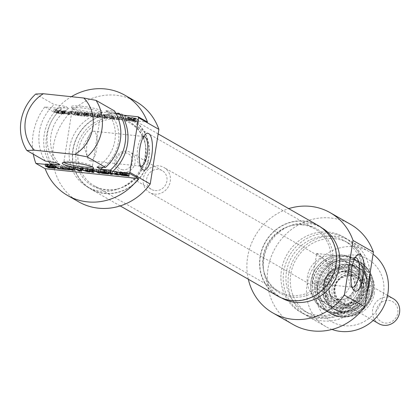 <?xml version="1.0" encoding="UTF-8"?>
<svg xmlns="http://www.w3.org/2000/svg" width="420" height="420" viewBox="0 0 420 420"><rect width="100%" height="100%" fill="white"/><g stroke="black" fill="none" stroke-linecap="round" stroke-linejoin="round"><path stroke-width="0.32" stroke-dasharray="2.1 1.58" d="M47.208 166.026L47.502 164.152L50.3 165.002L46.762 164.63L45.481 163.732L52.773 164.577L55.928 165.921L55.592 168.068M47.387 166.042L47.444 164.189L47.114 166.299M47.497 166.052L47.686 164.152M49.928 166.309L50.227 164.419L47.801 164.162M51.035 166.446L51.329 164.566L50.227 164.419M52.085 166.625L52.374 164.803L51.329 164.566M52.316 166.672L52.374 164.803M52.595 166.73L52.873 164.976L52.6 164.876M53.298 166.903L53.555 165.302L52.873 164.976M53.718 167.029L53.944 165.59L53.555 165.302M53.765 167.044L53.944 165.59M53.608 167.827L53.986 165.669M51.875 167.806L52.211 165.69L53.944 165.711M47.686 167.365L48.017 165.249L52.211 165.69M48.206 167.422L48.505 165.527L48.017 165.249M52.899 167.89L53.193 166.021L48.505 165.527M55.046 167.612L55.277 166.147L53.193 166.021M55.592 168.037L55.928 165.921L55.277 166.147M55.398 167.832L55.734 165.711M54.642 167.391L54.978 165.275M54.112 167.165L54.448 165.049M52.437 166.698L52.773 164.577M51.398 166.504L51.734 164.388M49.985 166.315L50.321 164.199M45.969 165.895L46.305 163.774M45.145 165.853L45.481 163.732L45.14 165.853M46.552 165.953L46.762 164.63M49.964 167.123L50.3 165.002M49.502 166.861L49.838 164.74M47.743 166.672L48.08 164.556M47.14 166.325L47.476 164.209M47.155 166.021L47.444 164.189M59.981 168.661L60.312 166.546L64.008 166.934L61.236 165.354L63.016 165.538L65.782 167.123L69.951 167.79L60.312 166.546M63.793 168.294L64.008 166.934M60.501 168.719L60.8 166.824M69.615 169.906L69.951 167.79M69.127 169.628L69.463 167.512M65.447 169.239L65.782 167.123M62.68 167.659L63.016 165.538M60.905 167.47L61.236 165.354M79.963 170.709L80.834 167.449L83.029 167.748L88.273 169.433L85.754 167.937L87.533 168.126L90.4 169.769L88.037 169.659L82.236 167.837L81.454 168.987L78.645 168.525L75.779 166.887L77.564 167.076L80.299 168.593M79.842 170.688L80.178 168.572M79.7 170.636L80.036 168.52M77.228 169.192L77.564 167.076M75.442 169.003L75.779 166.887M78.43 169.89L78.645 168.525M80.834 167.449L80.598 168.929M81.359 169.612L81.454 168.987M81.711 169.654L81.837 168.866M81.816 169.669L81.769 169.979M81.942 169.691L82.1 167.879M82.325 169.769L82.614 167.937M87.743 171.507L88.037 169.659M89.072 171.318L89.308 169.853M89.208 171.397L89.45 169.864M89.822 171.743L90.4 169.769L90.064 171.885M87.197 170.242L87.533 168.126M85.423 170.058L85.754 167.937M88.373 169.423L88.158 170.793L88.352 169.407M87.943 171.549L88.273 169.433M87.775 171.518L88.106 169.397M82.698 169.864L83.029 167.748M82.341 169.769L82.672 167.653M81.286 169.601L81.617 167.486M80.089 170.672L80.425 168.556M80.057 170.704L80.393 168.583M126.882 175.723L127.36 173.534L126.43 172.998L121.968 172.683L127.213 173.607M126.772 175.712L127.108 173.597M123.685 175.387L124.021 173.271M123.548 175.371L123.884 173.255M123.244 175.334L123.575 173.213M122.593 175.219L122.929 173.103M122.099 175.072L122.435 172.951M121.811 174.93L122.147 172.809M121.758 174.899L122.094 172.783M121.716 174.867L122.052 172.751M121.695 174.426L122.01 172.589L121.716 174.426M122.157 174.473L122.456 172.583M122.451 174.505L122.75 172.609M126.215 174.363L126.43 172.998M127.181 174.909L127.36 173.534L127.145 174.888M119.653 174.368L120.236 172.19L125.942 172.72L124.787 172.058L126.562 172.247L129.476 173.933L121.879 173.182L120.304 172.615L119.973 172.363L120.236 172.19L119.9 174.31M120.036 174.305L120.304 172.615M120.635 174.321L120.86 172.883M121.621 174.793L121.879 173.182M122.719 175.245L123.018 173.381M128.189 175.487L128.431 173.964M128.667 175.76L128.945 174.006M129.055 175.98L129.476 173.933L129.139 176.048M129.092 176.001L129.423 173.885M126.231 174.363L126.562 172.247M124.451 174.174L124.787 172.058M125.69 174.305L125.942 172.72M121.18 174.368L121.517 172.253M105.866 170.111L105.53 172.226L105.756 170.714L104.995 170.279L98.553 169.291L106.596 170.363L108.922 171.843L101.861 171.16L106.937 171.386L100.16 170.121L105.756 170.714M104.706 172.095L104.995 170.279M99.829 172.242L100.16 170.121M100.349 172.294L100.648 170.399M106.349 170.247L106.244 170.993M106.722 172.746L106.937 171.386M106.748 172.762L106.964 171.412L106.754 172.762M106.57 173.56L106.964 171.412M106.139 173.534L106.475 171.418M101.036 172.998L101.372 170.877M101.561 173.05L101.861 171.16M108.197 173.591L108.476 171.848M108.607 173.828L108.906 171.685L108.57 173.801M104.942 172.121L105.278 170.006M104.648 172.084L104.984 169.969M98.217 171.407L98.553 169.291M98.742 171.465L99.041 169.57M103.782 171.995L104.081 170.1M104.433 172.064L104.727 170.189M110.093 172.709L110.271 170.903L112.707 172.305L110.985 172.121L108.071 170.384L107.735 172.505M110.239 172.741L110.381 170.903M110.318 172.762L110.523 170.929M116.571 174.447L116.86 172.641L110.602 170.951M117.395 173.885L117.569 172.798L116.86 172.641M118.372 174.442L118.608 172.946L117.569 172.798M119.27 174.962L119.606 172.841L119.333 175.066M116.424 173.329L116.755 171.213L119.606 172.841L118.608 172.946M114.697 173.145L115.033 171.029L116.755 171.213M116.991 174.547L117.422 172.4L115.033 171.029M116.907 174.531L117.327 172.431M116.702 174.478L117.243 172.415M110.549 172.82L110.885 170.704L117.038 172.363M109.63 172.62L109.967 170.499L110.885 170.704M108.759 172.505L109.09 170.384L109.967 170.499M107.84 172.457L108.15 170.499L109.09 170.384M110.764 173.502L110.985 172.121M112.371 174.421L112.707 172.305M109.951 173.035L110.287 170.919L109.935 173.024M109.993 172.688L110.271 170.903M69.416 168.751L69.72 166.834L72.98 167.864L73.348 167.218L69.72 166.834M72.439 169.932L72.776 167.816M73.054 169.055L73.348 167.218M72.76 169.969L73.096 167.848M72.65 169.979L72.98 167.864M75.033 168.961L75.369 166.845L74.739 168.142L73.552 168.189L65.153 165.764L68.822 166.535L73.364 167.013L73.5 166.646L75.369 166.845M74.618 168.919L74.739 168.142M73.164 168.761L73.5 166.646M73.028 169.134L73.364 167.013M68.486 168.651L68.822 166.535M66.696 168.079L67.032 165.963M64.817 167.885L65.153 165.764M71.358 169.585L71.642 167.816M73.458 168.793L73.552 168.189M59.803 168.872L60.139 166.756L58.359 166.567L55.104 164.703L56.879 164.892L60.139 166.756M58.144 167.927L58.359 166.567M56.548 167.008L56.879 164.892M54.768 166.824L55.104 164.703M95.466 171.171L95.765 169.302L92.033 168.908L94.18 170.347L92.4 170.163L90.011 168.725L91.655 168.567L96.831 169.255L100.595 171.024L98.821 170.84L95.765 169.302M96.154 171.297L96.437 169.507M98.606 172.195L98.821 170.84M100.259 173.145L100.595 171.024M98.149 171.932L98.485 169.816M97.582 171.675L97.918 169.559M96.495 171.371L96.831 169.255M95.503 171.176L95.839 169.055M94.526 171.024L94.857 168.908M92.873 170.825L93.209 168.709M91.319 170.688L91.655 168.567M90.531 170.651L90.867 168.535M89.943 170.678L90.279 168.562L89.686 170.777M90.017 170.672L90.29 168.95M92.185 171.518L92.4 170.163M93.844 172.468L94.18 170.347M91.655 170.709L92.033 168.908L91.744 170.72M92.489 170.788L92.789 168.908M93.398 170.882L93.697 168.987M94.374 171.003L94.673 169.108M134.164 118.052L135.046 118.482L133.287 118.298L133.749 118.561L137.282 118.933L134.285 117.81L129.014 117.29L127.906 117.548L131.423 118.933L138.107 119.506L131.47 118.639L129.875 117.731L134.164 118.052L133.828 120.167L134.71 120.603L132.951 120.414L136.946 121.055L133.948 119.926L127.99 119.417L127.57 119.669L128.105 120.062L131.087 121.055L138.259 121.9L130.62 120.582L129.554 119.973L130.037 119.773L133.828 120.167M133.886 117.999L133.549 120.115M133.765 117.983L133.429 120.099M131.334 117.726L130.998 119.847M130.373 117.658L130.037 119.773M129.875 117.731L129.538 119.847M129.848 117.779L129.512 119.894M129.89 117.852L129.554 119.973M130.289 118.151L129.953 120.267M130.956 118.466L130.62 120.582M131.234 118.571L130.898 120.687M131.47 118.639L131.135 120.755M133.912 119.065L133.576 121.18M138.107 119.506L137.771 121.621M138.595 119.784L138.259 121.9M133.906 119.291L133.571 121.406M131.423 118.933L131.087 121.055M129.496 118.435L129.161 120.551M128.893 118.183L128.557 120.299M128.111 117.742L127.775 119.858M127.906 117.548L127.57 119.669L127.99 119.417L128.326 117.301L127.906 117.548M129.014 117.29L128.678 119.406M130.268 117.385L129.932 119.506M134.285 117.81L133.948 119.926M135.303 117.962L134.967 120.083M135.97 118.183L135.634 120.299M137.282 118.933L136.946 121.055M133.749 118.561L133.413 120.677M133.287 118.298L132.951 120.414M135.046 118.482L134.71 120.603M134.442 118.136L134.106 120.257M134.384 118.109L134.048 120.23M122.115 117.82L119.348 116.235L117.574 116.046L120.341 117.632L117.148 117.521L126.299 118.487L122.115 117.82L121.779 119.936L119.012 118.351L117.238 118.162L120.005 119.747L116.324 119.359L121.779 119.936M125.811 118.209L125.475 120.325M126.299 118.487L125.963 120.603M117.148 117.521L116.812 119.637M116.66 117.243L116.324 119.359M120.341 117.632L120.005 119.747M117.574 116.046L117.238 118.162M119.348 116.235L119.012 118.351M105.551 116.004L98.894 114.056L97.965 114.072L97.692 115.127L97.393 115.127L94.831 113.647L93.051 113.458L95.918 115.101L97.865 115.505L99.11 115.442L99.514 114.413L105.578 116.282L107.672 116.34L104.811 114.702L103.026 114.513L105.646 116.009L105.215 118.125L98.558 116.177L97.629 116.188L97.24 117.28L94.495 115.763L92.72 115.579L96.611 117.495L98.553 117.668L99.178 116.529L106.239 118.54L107.342 118.456L104.475 116.818L102.69 116.629L105.215 118.125M105.646 116.009L105.31 118.125M103.026 114.513L102.69 116.629M104.811 114.702L104.475 116.818M107.672 116.34L107.378 118.545L107.672 116.34M106.575 116.424L106.239 118.54M105.578 116.282L105.242 118.403M104.496 116.009L104.165 118.125M99.892 114.508L99.556 116.623M99.514 114.413L99.041 116.571L99.514 114.413M98.889 115.552L98.553 117.668M97.865 115.505L97.529 117.621M97.724 115.489L97.388 117.605M96.947 115.379L96.611 117.495M95.918 115.101L95.582 117.217M93.051 113.458L92.72 115.579M94.831 113.647L94.495 115.763M97.346 115.106L97.015 117.222M97.393 115.127L97.062 117.243M97.577 115.164L97.24 117.28M97.671 115.159L97.335 117.275M97.965 114.072L97.629 116.188M98.081 114.03L97.745 116.146M98.894 114.056L98.558 116.177M99.886 114.209L99.55 116.33M105.215 115.92L104.879 118.036M105.383 115.973L105.047 118.088M58.9 111.142L57.44 110.465L63.042 111.431L58.9 111.142L58.564 113.264L57.104 112.586L61.766 113.132L62.633 113.642L58.564 113.264M59.015 111.158L58.679 113.274M62.102 111.484L61.766 113.6M62.228 111.494L61.892 113.615M62.512 111.52L62.181 113.636M62.968 111.52L62.633 113.642L62.968 111.52M62.858 111.305L62.522 113.421M62.806 111.274L62.475 113.389M62.743 111.242L62.407 113.358M62.58 111.169L62.244 113.285M62.102 111.017L61.766 113.132M61.446 110.896L61.11 113.011M61.121 110.854L60.785 112.975M57.44 110.465L57.104 112.586M58.648 111.101L58.312 113.216M64.097 111.216L56.952 110.187L55.797 109.526L54.023 109.342L57.472 111.164L65.037 111.741L64.097 111.216L63.761 113.332L56.616 112.303L55.466 111.647L53.687 111.458L56.548 113.096L63.698 114.02L64.701 113.857L63.761 113.332M64.691 111.494L64.355 113.61M65.037 111.741L64.496 114.025L65.037 111.741M64.034 111.904L63.698 114.02M58.669 111.347L58.333 113.468M58.102 111.279L57.766 113.395M57.472 111.164L57.141 113.279M57.015 111.032L56.679 113.148M56.884 110.975L56.548 113.096M54.023 109.342L53.687 111.458M55.797 109.526L55.466 111.647M56.952 110.187L56.616 112.303M61.378 110.654L61.042 112.77M62.979 110.896L62.643 113.017M75.605 111.615L74.954 111.773L77.926 113.321L85.239 114.156L79.123 113.258L78.157 112.775L83.265 113.09L77.669 112.497L76.907 112.061L76.571 114.177L82.189 114.692L74.587 113.71L77.59 115.442L84.903 116.272L78.787 115.374L77.821 114.896L82.929 115.206L77.333 114.613L76.571 114.177L76.918 112.004L82.037 112.298L75.605 111.615L75.269 113.736M77.669 112.497L77.333 114.613M83.265 113.09L82.929 115.206M83.753 113.368L83.417 115.484M78.157 112.775L77.821 114.896M78.85 113.174L78.514 115.29M78.902 113.201L78.566 115.316M79.123 113.258L78.787 115.374M79.648 113.337L79.317 115.453M84.751 113.873L84.415 115.993M85.239 114.156L84.903 116.272M78.582 113.442L78.251 115.558M77.926 113.321L77.59 115.442M77.264 113.096L76.928 115.211M74.812 111.668L74.477 113.783L74.812 111.668M75.338 111.594L75.002 113.715M82.037 112.298L81.701 114.413M82.525 112.576L82.189 114.692M77.48 112.046L77.149 114.161M71.762 111.573L74.392 113.011L76.114 113.19L73.285 111.568L70.649 111.101L68.229 111.998L65.552 110.555L63.83 110.376L66.68 112.004L68.565 112.413L69.799 112.424L71.762 111.573L71.426 113.694L74.056 115.127L75.784 115.311L72.949 113.689L70.313 113.216L67.893 114.114L65.221 112.676L63.494 112.492L66.344 114.124L68.229 114.529L69.468 114.539L71.426 113.694M71.668 111.578L71.332 113.694M71.642 111.584L71.305 113.705M69.799 112.424L69.468 114.539M69.458 112.471L69.121 114.587M68.565 112.413L68.229 114.529M66.68 112.004L66.344 114.124M63.83 110.376L63.494 112.492M65.552 110.555L65.221 112.676M67.945 111.925L67.609 114.041M68.077 111.972L67.746 114.088M68.229 111.998L67.893 114.114M68.282 111.998L67.945 114.114M68.36 111.977L68.024 114.093M70.171 111.153L69.841 113.274M70.649 111.101L70.313 113.216M71.421 111.158L71.085 113.274M73.285 111.568L72.949 113.689M76.114 113.19L75.784 115.311M74.392 113.011L74.056 115.127M71.967 111.62L71.631 113.741M71.93 111.605L71.594 113.726M113.153 116.828L109.762 115.81L113.389 116.193L112.817 118.944L109.426 117.926L113.053 118.309L112.817 118.944M113.389 116.193L113.053 118.309M109.762 115.81L109.426 117.926M112.833 116.792L112.497 118.913M113.043 116.839L112.712 118.955M111.694 116.792L114.797 117.117L115.432 115.82L113.558 115.621L113.411 115.993L105.215 114.744L111.694 116.792L111.363 118.907L113.285 119.285L114.461 119.238L115.096 117.936L113.222 117.742L113.075 118.109L108.533 117.632L104.879 116.86L111.363 118.907M105.215 114.744L104.879 116.86M107.084 114.938L106.748 117.059M108.869 115.511L108.533 117.632M113.411 115.993L113.075 118.109M113.558 115.621L113.222 117.742M115.432 115.82L115.096 117.936M114.797 117.117L114.461 119.238M113.615 117.164L113.285 119.285M128.74 118.745L125.48 116.881L123.706 116.692L126.961 118.555L128.74 118.745L128.405 120.86L125.15 118.996L123.37 118.813L126.625 120.677L128.405 120.86M126.961 118.555L126.625 120.677M123.706 116.692L123.37 118.813M125.48 116.881L125.15 118.996M86.888 113.038L89.875 113.431L92.92 114.965L94.7 115.154L90.93 113.379L84.982 112.66L84.11 112.849L86.504 114.287L88.279 114.476L86.147 113.038L85.811 115.154L89.544 115.547L92.584 117.08L94.364 117.269L91.681 115.805L86.966 114.954L83.774 114.97L86.168 116.403L87.943 116.592L85.696 115.274L86.032 113.159L86.888 113.038L86.552 115.154M88.279 114.476L87.943 116.592M86.504 114.287L86.168 116.403M84.389 113.08L84.058 115.195M84.11 112.849L83.774 114.97L84.11 112.849M84.982 112.66L84.646 114.781M85.754 112.697L85.418 114.812M87.302 112.833L86.966 114.954M88.961 113.033L88.625 115.148M89.948 113.185L89.617 115.301M90.93 113.379L90.594 115.495M92.017 113.683L91.681 115.805M92.584 113.946L92.248 116.062M94.7 115.154L94.364 117.269M92.92 114.965L92.584 117.08M90.557 113.636L90.221 115.752M89.875 113.431L89.544 115.547M88.778 113.237L88.442 115.353M87.791 113.117L87.455 115.232M35.768 94.028L54.191 104.57L65.457 106.386L68.943 108.381L59.026 107.331L61.352 108.665L44.793 106.916L54.096 112.24L147.488 122.094M115.894 113.337L109.384 112.649L105.898 110.654L114.476 110.933M81.722 106.255A15.876 2.231 9 0 1 102.312 111.956A15.876 2.231 9 0 1 86.489 111.384A15.876 2.231 9 0 1 71.269 107.037A15.876 2.231 9 0 1 81.722 106.255M81.963 107.935A14.432 2.026 -171 0 0 72.361 108.339A14.432 2.026 -171 0 0 72.461 108.644A14.432 2.026 -171 0 0 91.266 113.258A14.432 2.026 -171 0 0 100.684 113.117A14.432 2.026 -171 0 0 100.873 112.854A14.432 2.026 -171 0 0 81.963 107.935M64.097 162.43A14.432 2.026 9 0 1 63.866 161.973A14.432 2.026 9 0 1 64.055 161.71A14.432 2.026 9 0 1 78.44 162.23A14.432 2.026 9 0 1 92.279 166.184A14.432 2.026 9 0 1 92.379 166.488A14.432 2.026 9 0 1 92.011 166.85M54.096 112.24A57.734 53.608 119.8 0 1 71.327 96.695M105.898 110.654A36.083 33.506 119.8 0 1 96.957 167.113M109.384 112.649A36.083 33.506 119.8 0 1 103.115 167.328M136.043 101.603A57.734 53.608 -60.2 0 0 60.837 125.092A57.734 53.608 -60.2 0 0 78.692 201.831M33.322 154.203A57.734 53.608 119.8 0 1 44.793 106.916M94.7 156.219A14.915 5.124 96 0 0 97.198 140.396A14.915 5.124 96 0 0 93.471 131.182A14.915 5.124 96 0 0 90.043 133.922A14.915 5.124 96 0 0 87.559 157.453A14.915 5.124 96 0 0 89.597 160.603A14.915 5.124 96 0 0 90.342 160.85A14.915 5.124 96 0 0 94.7 156.219M140.49 166.094A14.915 5.124 -84 0 1 140.144 165.937A14.915 5.124 -84 0 1 139.136 164.96A14.915 5.124 -84 0 1 137.356 150.811A14.915 5.124 -84 0 1 142.049 137.351A14.915 5.124 -84 0 1 143.609 136.521M45.25 161.028A43.302 40.205 119.8 0 1 54.191 104.57M117.117 114.193A40.415 37.527 119.8 0 1 130.924 118.634A40.415 37.527 119.8 0 1 143.425 172.352A40.415 37.527 119.8 0 1 90.783 188.79A40.415 37.527 119.8 0 1 75.028 142.186A40.415 37.527 119.8 0 1 117.117 114.193M113.626 112.198A40.415 37.527 -60.2 0 0 71.537 140.191A40.415 37.527 -60.2 0 0 87.297 186.795A40.415 37.527 -60.2 0 0 139.939 170.352A40.415 37.527 -60.2 0 0 127.439 116.639A40.415 37.527 -60.2 0 0 113.626 112.198M56.516 162.845A36.083 33.506 119.8 0 1 65.457 106.386M60.002 164.84A36.083 33.506 119.8 0 1 68.943 108.381M48.788 161.611A43.302 40.205 119.8 0 1 59.026 107.331M52.405 165.123A43.302 40.205 119.8 0 1 61.352 108.665M302.479 224.873A36.083 33.506 -60.2 0 0 290.703 225.766A36.083 33.506 -60.2 0 0 264.101 272.255A36.083 33.506 -60.2 0 0 278.969 291.48A36.083 33.506 -60.2 0 0 325.973 276.801A36.083 33.506 -60.2 0 0 314.811 228.842A36.083 33.506 -60.2 0 0 302.479 224.873M303.791 224.595A37.049 34.403 119.8 0 1 333.128 259.046A37.049 34.403 119.8 0 1 302.762 296.531A37.049 34.403 119.8 0 1 264.385 273.247A37.049 34.403 119.8 0 1 291.701 225.509A37.049 34.403 119.8 0 1 303.791 224.595M117.605 119.091A36.083 33.506 119.8 0 1 129.938 123.06A36.083 33.506 119.8 0 1 144.811 142.285A36.083 33.506 119.8 0 1 118.209 188.774A36.083 33.506 119.8 0 1 94.096 185.698A36.083 33.506 119.8 0 1 80.026 144.086A36.083 33.506 119.8 0 1 117.605 119.091M318.25 225.53A40.666 37.763 -60.2 0 0 304.353 221.056A40.666 37.763 -60.2 0 0 262.001 249.228A40.666 37.763 -60.2 0 0 277.856 296.126M116.592 117.479A37.049 34.403 -60.2 0 0 75.784 156.361A37.049 34.403 -60.2 0 0 117.212 189.032A37.049 34.403 -60.2 0 0 144.527 141.293A37.049 34.403 -60.2 0 0 116.592 117.479M117.154 113.946A40.666 37.763 119.8 0 1 131.05 118.414A40.666 37.763 119.8 0 1 143.63 172.468A40.666 37.763 119.8 0 1 90.657 189.011A40.666 37.763 119.8 0 1 74.802 142.112A40.666 37.763 119.8 0 1 117.154 113.946M311.939 282.823L313.194 283.122L322.423 281.311L329.327 273.205L327.101 262.159L319.268 255.087L316.328 253.454L316.669 253.601L311.939 282.823M334.772 238.733A40.415 37.527 119.8 0 1 348.584 243.175A40.415 37.527 119.8 0 1 366.256 282.235A40.415 37.527 119.8 0 1 308.438 313.331A40.415 37.527 119.8 0 1 292.682 266.726A40.415 37.527 119.8 0 1 334.772 238.733M330.477 236.276A40.415 37.527 -60.2 0 0 288.388 264.269A40.415 37.527 -60.2 0 0 304.143 310.873A40.415 37.527 -60.2 0 0 356.79 294.436A40.415 37.527 -60.2 0 0 344.29 240.718A40.415 37.527 -60.2 0 0 330.477 236.276M331.984 329.453A43.302 40.205 119.8 0 1 325.967 326.687A43.302 40.205 119.8 0 1 312.575 269.136A43.302 40.205 119.8 0 1 368.975 251.517A43.302 40.205 119.8 0 1 373.065 254.231M383.497 293.99A36.083 33.506 -60.2 0 0 337.785 258.095A36.083 33.506 -60.2 0 0 328.109 319.216A36.083 33.506 -60.2 0 0 383.497 293.99M371.595 290.546A27.783 25.799 -60.2 0 0 336.152 263.235A27.783 25.799 -60.2 0 0 329.086 310.338A27.783 25.799 -60.2 0 0 371.595 290.546M371.679 292.42A24.176 22.449 -60.2 0 0 361.106 269.052A24.176 22.449 -60.2 0 0 329.616 278.885A24.176 22.449 -60.2 0 0 337.092 311.02A24.176 22.449 -60.2 0 0 371.679 292.42M374.399 293.029A26.339 24.46 119.8 0 1 333.963 311.446A26.339 24.46 119.8 0 1 341.03 266.826A26.339 24.46 119.8 0 1 374.399 293.029M368.188 290.419A24.176 22.449 119.8 0 1 333.606 309.02A24.176 22.449 119.8 0 1 326.125 276.89A24.176 22.449 119.8 0 1 357.62 267.052A24.176 22.449 119.8 0 1 368.188 290.419M362.56 286.571A25.62 23.788 119.8 0 1 323.232 304.479A25.62 23.788 119.8 0 1 330.11 261.088A25.62 23.788 119.8 0 1 362.56 286.571M359.84 285.957A23.457 21.777 -60.2 0 0 349.587 263.288A23.457 21.777 -60.2 0 0 319.032 272.832A23.457 21.777 -60.2 0 0 326.288 304.006A23.457 21.777 -60.2 0 0 359.84 285.957M351.236 281.038A23.457 21.777 119.8 0 1 317.683 299.082A23.457 21.777 119.8 0 1 310.427 267.908A23.457 21.777 119.8 0 1 340.982 258.368A23.457 21.777 119.8 0 1 351.236 281.038M352.107 287.18A14.915 5.124 -84 0 1 350.753 286.046A14.915 5.124 -84 0 1 348.973 271.897A14.915 5.124 -84 0 1 353.666 258.437A14.915 5.124 -84 0 1 355.226 257.607M369.983 273.672A43.302 40.205 -60.2 0 0 350.553 240.975A43.302 40.205 -60.2 0 0 294.147 258.594A43.302 40.205 -60.2 0 0 307.54 316.144A43.302 40.205 -60.2 0 0 367.117 291.79M291.795 300.347A40.415 37.527 -60.2 0 0 333.884 272.354A40.415 37.527 -60.2 0 0 318.129 225.75A40.415 37.527 -60.2 0 0 304.316 221.303A40.415 37.527 -60.2 0 0 262.227 249.302A40.415 37.527 -60.2 0 0 277.982 295.906A40.415 37.527 -60.2 0 0 291.795 300.347M281.636 297.995A40.415 37.527 119.8 0 1 281.474 297.901A40.415 37.527 119.8 0 1 268.973 244.188A40.415 37.527 119.8 0 1 321.615 227.745A40.415 37.527 119.8 0 1 321.778 227.84M364.655 280.067A43.302 40.205 -60.2 0 0 345.723 238.214A43.302 40.205 -60.2 0 0 289.317 255.827A43.302 40.205 -60.2 0 0 302.71 313.383A43.302 40.205 -60.2 0 0 364.655 280.067M362.329 278.733A43.302 40.205 -60.2 0 0 343.397 236.88A43.302 40.205 -60.2 0 0 286.991 254.499A43.302 40.205 -60.2 0 0 300.384 312.05A43.302 40.205 -60.2 0 0 362.329 278.733M248.32 279.221A57.734 53.608 119.8 0 1 288.713 208.625M350.564 224.353A57.734 53.608 -60.2 0 0 275.363 247.842A57.734 53.608 -60.2 0 0 293.218 324.576M323.62 283.484A18.044 16.753 -60.2 0 0 324.167 291.385A18.044 16.753 -60.2 0 0 344.799 301.954A18.044 16.753 -60.2 0 0 357.194 280.287A18.044 16.753 -60.2 0 0 337.633 267.855A18.044 16.753 -60.2 0 0 323.62 283.484M361.268 286.561A23.457 21.777 -60.2 0 0 355.373 267.472A23.457 21.777 -60.2 0 0 320.429 273.63A23.457 21.777 -60.2 0 0 332.829 306.873A23.457 21.777 -60.2 0 0 361.268 286.561M312.538 281.862A28.649 26.602 -60.2 0 0 313.299 294.047A28.649 26.602 -60.2 0 0 346.043 311.225A28.649 26.602 -60.2 0 0 365.82 276.665A28.649 26.602 -60.2 0 0 334.42 257.135A28.649 26.602 -60.2 0 0 312.538 281.862M312.695 282.209A29.227 27.137 -60.2 0 0 313.467 294.641A29.227 27.137 -60.2 0 0 325.516 310.212A29.227 27.137 -60.2 0 0 367.364 287.48A29.227 27.137 -60.2 0 0 354.548 259.476A29.227 27.137 -60.2 0 0 335.018 256.982A29.227 27.137 -60.2 0 0 312.695 282.209M367.883 290.189A23.814 22.113 -60.2 0 0 357.441 267.367A23.814 22.113 -60.2 0 0 326.419 277.058A23.814 22.113 -60.2 0 0 333.784 308.711A23.814 22.113 -60.2 0 0 367.883 290.189M366.062 291.669A18.139 16.842 -60.2 0 0 347.13 272.496A18.139 16.842 -60.2 0 0 333.191 297.785A18.139 16.842 -60.2 0 0 359.578 303.429A18.139 16.842 -60.2 0 0 365.957 292.283A18.139 16.842 -60.2 0 0 366.062 291.669M366.161 291.128A19.488 18.091 -60.2 0 0 345.818 270.522A19.488 18.091 -60.2 0 0 330.844 297.696A19.488 18.091 -60.2 0 0 359.2 303.76A19.488 18.091 -60.2 0 0 366.051 291.784A19.488 18.091 -60.2 0 0 366.161 291.128M364.035 291.475A15.971 14.831 -60.2 0 0 357.031 276.171A15.971 14.831 -60.2 0 0 336.226 282.671A15.971 14.831 -60.2 0 0 341.166 303.896A15.971 14.831 -60.2 0 0 364.035 291.475M363.804 291.344A15.971 14.831 -60.2 0 0 356.8 276.04A15.971 14.831 -60.2 0 0 335.995 282.534A15.971 14.831 -60.2 0 0 340.935 303.765A15.971 14.831 -60.2 0 0 363.804 291.344M361.473 289.569A16.957 15.75 -60.2 0 0 361.426 284.114A16.957 15.75 -60.2 0 0 354.034 273.32A16.957 15.75 -60.2 0 0 331.942 280.219A16.957 15.75 -60.2 0 0 337.187 302.757A16.957 15.75 -60.2 0 0 350.238 303.66A16.957 15.75 -60.2 0 0 361.473 289.569M360.659 289.107A16.957 15.75 -60.2 0 0 353.225 272.853A16.957 15.75 -60.2 0 0 343.796 271.042A16.957 15.75 -60.2 0 0 330.036 295.087A16.957 15.75 -60.2 0 0 336.378 302.295A16.957 15.75 -60.2 0 0 360.659 289.107M385.214 323.017A11.545 10.721 -60.2 0 0 397.236 307.062A11.545 10.721 -60.2 0 0 378.556 305.093A11.545 10.721 -60.2 0 0 385.214 323.017M378.903 323.72A14.432 13.403 119.8 0 1 374.441 304.537A14.432 13.403 119.8 0 1 393.241 298.662M154.549 194.108A14.432 13.403 -60.2 0 0 169.58 184.107A14.432 13.403 -60.2 0 0 163.952 167.465A14.432 13.403 -60.2 0 0 145.152 173.339A14.432 13.403 -60.2 0 0 149.615 192.523A14.432 13.403 -60.2 0 0 154.549 194.108M123.249 172.347A10.826 10.054 -60.2 0 0 134.521 164.85A10.826 10.054 -60.2 0 0 130.3 152.366A10.826 10.054 -60.2 0 0 116.198 156.77A10.826 10.054 -60.2 0 0 119.548 171.16A10.826 10.054 -60.2 0 0 123.249 172.347M122.887 169.832A8.662 8.043 119.8 0 1 117.894 156.392A8.662 8.043 119.8 0 1 131.901 157.868A8.662 8.043 119.8 0 1 122.887 169.832M155.106 190.58A10.826 10.054 -60.2 0 0 166.383 183.078A10.826 10.054 -60.2 0 0 162.162 170.599A10.826 10.054 -60.2 0 0 148.06 174.998A10.826 10.054 -60.2 0 0 151.405 189.389A10.826 10.054 -60.2 0 0 155.106 190.58M55.03 167.601L55.367 165.485M86.94 171.25L87.229 169.439M89.392 171.497L89.644 169.885M87.612 171.465L87.948 169.349M83.023 169.969L83.359 167.853M80.325 169.685L80.661 167.57M119.816 174.321L120.104 172.489M120.304 174.305L120.551 172.741M123.223 175.329L123.522 173.444M123.643 175.382L123.942 173.492M107.677 173.292L107.914 171.796M106.26 172.484L106.596 170.363M96.521 171.376L96.794 169.68M93.623 170.909L93.954 168.793M92.138 170.751L92.474 168.635M91.817 171.308L92.153 169.186M91.691 171.229L92.027 169.113M128.441 117.947L128.105 120.062M99.11 115.442L98.773 117.558M97.508 115.463L97.172 117.579M97.692 115.127L97.356 117.243M97.933 114.14L97.603 116.256M100.632 114.424L100.301 116.54M58.375 111.001L58.039 113.117M64.439 111.363L64.108 113.479M64.885 111.615L64.549 113.736M63.567 111.867L63.231 113.983M63.157 111.825L62.822 113.941M79.186 113.516L78.85 115.631M74.954 111.773L74.618 113.894M86.252 113.316L85.916 115.432M86.578 112.765L86.242 114.88M88.058 112.917L87.722 115.038M90.893 113.804L90.557 115.92M90.741 113.726L90.405 115.841M373.175 290.95A29.515 27.41 119.8 0 1 327.868 311.582A29.515 27.41 119.8 0 1 335.785 261.587A29.515 27.41 119.8 0 1 373.175 290.95M366.203 286.955A29.515 27.41 -60.2 0 0 328.813 257.597A29.515 27.41 -60.2 0 0 320.891 307.587A29.515 27.41 -60.2 0 0 366.203 286.955M373.223 290.939A29.589 27.473 -60.2 0 0 360.281 262.343A29.589 27.473 -60.2 0 0 321.741 274.381A29.589 27.473 -60.2 0 0 330.892 313.709A29.589 27.473 -60.2 0 0 373.223 290.939M366.293 286.976A29.589 27.473 119.8 0 1 323.962 309.745A29.589 27.473 119.8 0 1 314.811 270.417A29.589 27.473 119.8 0 1 353.351 258.379A29.589 27.473 119.8 0 1 366.293 286.976M363.715 291.333A15.876 14.742 -60.2 0 0 343.46 275.73A15.876 14.742 -60.2 0 0 339.423 302.642A15.876 14.742 -60.2 0 0 363.715 291.333M361.825 290.866A14.495 13.461 -60.2 0 0 361.783 286.204A14.495 13.461 -60.2 0 0 348.143 275.352A14.495 13.461 -60.2 0 0 334.714 288.251A14.495 13.461 -60.2 0 0 352.223 302.909A14.495 13.461 -60.2 0 0 361.825 290.866M354.9 286.907A14.49 13.456 -60.2 0 0 340.494 271.472A14.49 13.456 -60.2 0 0 328.734 292.021A14.49 13.456 -60.2 0 0 343.046 299.591A14.49 13.456 -60.2 0 0 354.9 286.907M356.018 286.608A16.601 15.414 -60.2 0 0 342.935 268.863A16.601 15.414 -60.2 0 0 324.97 283.616A16.601 15.414 -60.2 0 0 338.058 301.355A16.601 15.414 -60.2 0 0 356.018 286.608M324.088 284.471A19.661 18.26 -60.2 0 0 324.681 293.081A19.661 18.26 -60.2 0 0 343.796 305.393A19.661 18.26 -60.2 0 0 360.864 288.015A19.661 18.26 -60.2 0 0 339.355 267.435A19.661 18.26 -60.2 0 0 324.088 284.471M363.437 288.23A22.496 20.885 -60.2 0 0 357.782 269.923A22.496 20.885 -60.2 0 0 324.272 275.83A22.496 20.885 -60.2 0 0 336.163 307.713A22.496 20.885 -60.2 0 0 363.437 288.23M372.482 290.409A29.227 27.137 -60.2 0 0 359.662 262.406A29.227 27.137 -60.2 0 0 321.589 274.292A29.227 27.137 -60.2 0 0 330.629 313.142A29.227 27.137 -60.2 0 0 372.482 290.409M369.742 291.249A23.814 22.113 -60.2 0 0 359.3 268.433A23.814 22.113 -60.2 0 0 328.277 278.119A23.814 22.113 -60.2 0 0 335.643 309.776A23.814 22.113 -60.2 0 0 369.742 291.249M368.86 291.385A22.37 20.774 -60.2 0 0 340.321 269.399A22.37 20.774 -60.2 0 0 334.63 307.325A22.37 20.774 -60.2 0 0 368.86 291.385M45.349 163.784L45.014 165.905M90.484 169.859L90.148 171.974M121.936 172.631L121.601 174.746M127.423 173.581L127.208 174.925M129.481 173.959L129.145 176.075M119.957 172.294L119.621 174.41M109.016 171.785L108.68 173.906M117.442 172.421L117.227 173.791M90.011 168.688L89.675 170.803M91.907 168.977L91.57 171.092M127.554 119.574L127.89 117.458M99.041 116.555L99.377 114.439M62.727 113.594L63.063 111.479M64.717 113.93L65.053 111.809M74.471 113.757L74.807 111.641M76.529 114.14L76.865 112.025M85.68 115.222L86.011 113.106M83.78 114.933L84.11 112.812M100.684 113.117L102.312 111.956M72.461 108.644L71.269 107.037M72.361 108.339L63.866 161.973M100.873 112.854L92.379 166.488M64.055 161.71L62.423 162.871M92.279 166.184L93.471 167.79M90.342 160.85L140.889 166.189M93.471 131.182L144.023 136.516M139.136 164.96L141.697 168.609M142.049 137.351L145.32 134.316M90.043 133.922L83.538 145.131L87.559 157.453M87.297 186.795L90.783 188.79M127.439 116.639L130.924 118.634M264.101 272.255L264.385 273.247M290.703 225.766L291.701 225.509M314.811 228.842L129.938 123.06M278.969 291.48L94.096 185.698M144.811 142.285L144.527 141.293M118.209 188.774L117.212 189.032M158.156 133.922L131.05 118.414M120.199 205.916L90.657 189.011M316.669 253.601L319.268 255.087M304.143 310.873L308.438 313.331M344.29 240.718L348.584 243.175M333.606 309.02L337.092 311.02M357.62 267.052L361.106 269.052M317.683 299.082L326.288 304.006M340.982 258.368L349.587 263.288M350.753 286.046L353.315 289.695M353.666 258.437L356.937 255.402M313.194 283.122L352.506 287.269M316.328 253.454L355.64 257.602M368.975 251.517L350.553 240.975M325.967 326.687L307.54 316.144M373.223 290.945C370.86 310.847 346.705 323.746 330.892 313.709L323.962 309.745C307.949 300.379 307.487 278.14 316.885 267.236C327.521 254.94 339.675 251.99 353.351 258.379L360.281 262.343C370.34 268.763 374.651 278.297 373.223 290.945M321.615 227.745L318.129 225.75M281.474 297.901L277.982 295.906M345.723 238.214L343.397 236.88M302.71 313.383L300.384 312.05M361.426 284.114L361.783 286.204C360.124 279.426 354.753 271.451 341.234 278.161C328.088 286.823 337.207 309.015 352.223 302.909L350.238 303.66M343.796 271.042L340.494 271.472C350.107 271.514 354.8 276.586 354.575 286.687C353.094 293.617 349.072 297.875 342.51 299.455C335.848 300.064 331.254 297.586 328.734 292.021L330.036 295.087M324.167 291.385L324.681 293.081C322.455 280.492 327.348 271.945 339.355 267.435L337.633 267.855M355.373 267.472L357.782 269.923C362.497 274.953 364.397 281.075 363.479 288.288C359.531 302.941 350.427 309.414 336.163 307.713L332.829 306.873M313.299 294.047L313.467 294.641M334.42 257.135L335.018 256.982M325.516 310.212L330.629 313.142C346.437 323.148 370.387 310.217 372.556 290.493C373.874 278.093 369.574 268.732 359.662 262.406L354.548 259.476M333.784 308.711L335.643 309.776C348.516 317.93 368.051 307.419 369.82 291.333C370.892 281.221 367.385 273.588 359.3 268.433L357.441 267.367M365.957 292.283L366.051 291.784M359.578 303.429L359.2 303.76M354.034 273.32L353.225 272.853M337.187 302.757L336.378 302.295M387.539 295.402L163.952 167.465M373.207 320.455L149.615 192.523M162.162 170.599L130.3 152.366M151.405 189.389L119.548 171.16"/><path stroke-width="0.63" d="M47.114 166.299L47.155 166.021L47.743 166.672L49.964 167.123L46.431 166.751L45.14 165.853L52.437 166.698L55.592 168.037L54.941 168.268L48.174 167.643L47.686 167.365L53.608 167.706L52.038 166.918L47.208 166.026M52.038 166.918L52.085 166.625M52.264 166.992L52.316 166.672M52.537 167.092L52.595 166.73M53.219 167.417L53.298 166.903M53.608 167.706L53.718 167.029M53.65 167.785L53.765 167.044M54.941 168.268L55.046 167.612M46.431 166.751L46.552 165.953M63.672 169.055L60.905 167.47L62.68 167.659L65.447 169.239L69.615 169.906L60.47 168.945L59.981 168.661L63.672 169.055L63.793 168.294M90.064 171.885L87.701 171.775L81.9 169.958L81.501 170.987L80.262 171.05L78.309 170.646L75.442 169.003L77.228 169.192L79.963 170.709L80.325 169.685L81.286 169.601L88.037 171.544L88.158 170.793L88.016 171.523L85.423 170.058L87.197 170.242L90.064 171.885L89.775 172.027L89.822 171.743M78.309 170.646L78.43 169.89M80.262 171.05L80.498 169.57M81.118 171.108L81.359 169.612M81.501 170.987L81.711 169.654M81.769 169.979L81.942 169.691M82.278 170.053L82.325 169.769M87.701 171.775L87.743 171.507M88.972 171.969L89.072 171.318M89.114 171.985L89.208 171.397M122.414 174.725L121.632 174.804L122.593 175.219L127.05 175.723L126.095 175.114L122.451 174.505M121.648 174.715L121.695 174.426M121.632 174.804L121.716 174.426M126.095 175.114L126.215 174.363M127.061 175.67L127.181 174.909M127.05 175.723L127.145 174.888M119.9 174.31L125.606 174.835L124.451 174.174L126.231 174.363L129.035 176.122L121.543 175.297L119.653 174.368M119.968 174.731L120.036 174.305M120.524 174.998L120.635 174.321M121.543 175.297L121.621 174.793M128.095 176.08L128.189 175.487M128.609 176.122L128.667 175.76M125.606 174.835L125.69 174.305M105.908 173.108L106.024 172.368L108.586 173.964L101.525 173.276L106.601 173.507L105.908 173.108L99.829 172.242L105.42 172.83L104.706 172.095M105.42 172.83L105.514 172.226L106.013 172.363M106.601 173.507L106.722 172.746M106.627 173.528L106.748 172.762L106.57 173.56M108.139 173.964L108.197 173.591M104.659 172.394L98.217 171.407L105.53 172.226M110.045 173.019L112.371 174.421L110.649 174.237L107.814 172.615L108.759 172.505L116.991 174.547L114.697 173.145L116.424 173.329L119.27 174.962L116.524 174.757L110.045 173.019L110.093 172.709M110.187 173.045L110.239 172.741M110.266 173.066L110.318 172.762M116.524 174.757L116.571 174.447M117.233 174.914L117.395 173.885M118.272 175.061L118.372 174.442M117.091 174.515L117.227 173.791M110.649 174.237L110.764 173.502M109.935 173.019L109.993 172.688L109.951 173.035M69.384 168.95L72.65 169.979L73.012 169.334L69.416 168.751M73.012 169.334L73.054 169.055M74.403 170.258L71.305 169.932L64.817 167.885L73.028 169.134L73.164 168.761L75.033 168.961L74.403 170.258L74.618 168.919M71.305 169.932L71.358 169.585M73.222 170.305L73.458 168.793M58.023 168.683L54.768 166.824L56.548 167.008L59.803 168.872L58.023 168.683L58.144 167.927M95.429 171.423L91.697 171.029L93.844 172.468L92.069 172.279L89.675 170.84L92.138 170.751L96.495 171.371L100.259 173.145L98.485 172.956L95.466 171.171M96.101 171.623L96.154 171.297M98.485 172.956L98.606 172.195M89.954 171.071L90.017 170.672M92.069 172.279L92.185 171.518M91.597 171.061L91.655 170.709M91.586 171.15L91.744 170.72M74.865 154.471L87.108 156.849L105.536 167.391L96.957 167.113L100.443 169.108L110.365 170.153L112.691 171.486L129.245 173.234L138.547 178.553L45.155 168.698L35.852 163.375L52.405 165.123L50.08 163.795L60.002 164.84L56.516 162.845L45.25 161.028L26.828 150.486L34.424 150.203L74.865 154.471A36.083 33.506 119.8 0 0 83.806 98.012L43.365 93.744L35.768 94.028A43.302 40.205 -60.2 0 0 26.828 150.486M83.013 168.572A15.876 2.231 -171 0 0 93.471 167.79A15.876 2.231 -171 0 0 78.246 163.443A15.876 2.231 -171 0 0 62.423 162.871A15.876 2.231 -171 0 0 83.013 168.572M105.536 167.391A43.302 40.205 119.8 0 0 114.476 110.933L96.054 100.391L83.806 98.012M71.327 96.695A57.734 53.608 119.8 0 1 124.997 95.288A57.734 53.608 119.8 0 1 147.488 122.094L138.185 116.77L121.632 115.028L119.306 113.694L115.894 113.337M92.011 166.85A14.432 2.026 9 0 1 82.772 166.892A14.432 2.026 9 0 1 64.097 162.43M138.547 178.553A57.734 53.608 119.8 0 1 67.646 195.51A57.734 53.608 119.8 0 1 45.155 168.698M87.108 156.849A43.302 40.205 -60.2 0 0 96.054 100.391M103.115 167.328A36.083 33.506 119.8 0 1 100.443 169.108M119.306 113.694A43.302 40.205 119.8 0 1 110.365 170.153M121.632 115.028A43.302 40.205 119.8 0 1 112.691 171.486M138.185 116.77A57.734 53.608 119.8 0 1 138.527 117.721L158.876 129.365A57.734 53.608 -60.2 0 0 136.043 101.603L124.997 95.288M67.646 195.51L78.692 201.831A57.734 53.608 -60.2 0 0 150.218 184.028L129.869 172.389A57.734 53.608 119.8 0 1 129.245 173.234M35.852 163.375A57.734 53.608 119.8 0 1 33.322 154.203M138.527 117.721L129.869 172.389M143.609 136.521A14.915 5.124 -84 0 1 144.023 136.516A14.915 5.124 -84 0 1 147.556 151.888A14.915 5.124 -84 0 1 140.889 166.189A14.915 5.124 -84 0 1 140.49 166.094M34.424 150.203A36.083 33.506 119.8 0 1 43.365 93.744M142.958 169.822A18.527 6.368 96 0 0 152.334 150.308A18.527 6.368 96 0 0 145.32 134.316A18.527 6.368 96 0 0 139.493 151.037A18.527 6.368 96 0 0 141.697 168.609A18.527 6.368 96 0 0 142.958 169.822M150.218 184.028L158.876 129.365M50.08 163.795A43.302 40.205 119.8 0 1 48.788 161.611M120.199 205.916L277.856 296.126A40.666 37.763 -60.2 0 0 330.829 279.584A40.666 37.763 -60.2 0 0 318.25 225.53L158.156 133.922M373.065 254.231A43.302 40.205 119.8 0 1 387.912 293.37A43.302 40.205 119.8 0 1 331.984 329.453M355.226 257.607A14.915 5.124 -84 0 1 355.64 257.602A14.915 5.124 -84 0 1 356.386 257.849A14.915 5.124 -84 0 1 359.042 274.087A14.915 5.124 -84 0 1 352.506 287.269A14.915 5.124 -84 0 1 352.107 287.18M360.313 254.678A18.527 6.368 96 0 0 356.937 255.402A18.527 6.368 96 0 0 351.11 272.123A18.527 6.368 96 0 0 353.315 289.695A18.527 6.368 96 0 0 363.053 278.219A18.527 6.368 96 0 0 360.313 254.678M353.052 240.471L344.395 295.134A57.734 53.608 119.8 0 1 272.869 312.937L293.218 324.576A57.734 53.608 -60.2 0 0 364.744 306.779L373.401 252.11A57.734 53.608 -60.2 0 0 350.564 224.353L330.215 212.709A57.734 53.608 119.8 0 1 353.052 240.471L373.401 252.11M364.744 306.779L344.395 295.134M367.117 291.79A43.302 40.205 -60.2 0 0 369.485 282.828A43.302 40.205 -60.2 0 0 369.983 273.672M321.778 227.84A40.415 37.527 119.8 0 1 337.339 274.444A40.415 37.527 119.8 0 1 295.286 302.348A40.415 37.527 119.8 0 1 281.636 297.995M272.869 312.937A57.734 53.608 119.8 0 1 248.32 279.221M288.713 208.625A57.734 53.608 119.8 0 1 330.215 212.709M387.539 295.402L393.241 298.662A14.432 13.403 119.8 0 1 398.869 315.31A14.432 13.403 119.8 0 1 383.838 325.306A14.432 13.403 119.8 0 1 378.903 323.72L373.207 320.455M86.893 171.554L86.94 171.25M89.308 172.001L89.392 171.497M119.773 174.605L119.816 174.321M120.215 174.862L120.304 174.305M107.583 173.917L107.677 173.292M96.458 171.796L96.521 171.376M121.653 174.421L121.601 174.746M127.208 174.925L127.087 175.702M91.628 170.709L91.57 171.092"/></g></svg>
